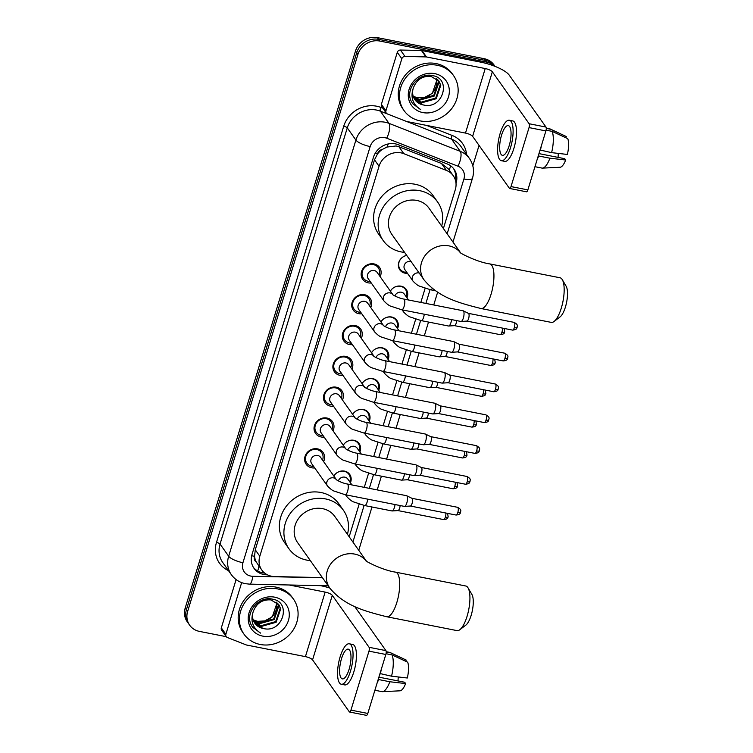 <?xml version="1.0" encoding="UTF-8"?>
<svg xmlns="http://www.w3.org/2000/svg" width="753" height="753" viewBox="0 0 753 753"><rect width="100%" height="100%" fill="white"/><g stroke="black" fill="none" stroke-linecap="round" stroke-linejoin="round"><path stroke-width="1.13" d="M333.805 476.028A9.704 8.744 -35.3 0 1 344.516 471.124A9.704 8.744 -35.3 0 1 349.712 474.428A9.704 8.744 -35.3 0 1 350.427 482.777M343.236 445.202A9.704 8.744 -35.3 0 1 353.938 440.307A9.704 8.744 -35.3 0 1 359.134 443.602A9.704 8.744 -35.3 0 1 359.849 451.96M352.658 414.376A9.704 8.744 -35.3 0 1 363.36 409.481A9.704 8.744 -35.3 0 1 368.556 412.776A9.704 8.744 -35.3 0 1 369.271 421.134M362.08 383.559A9.704 8.744 -35.3 0 1 372.782 378.655A9.704 8.744 -35.3 0 1 377.978 381.959A9.704 8.744 -35.3 0 1 378.693 390.308M371.502 352.733A9.704 8.744 -35.3 0 1 382.213 347.839A9.704 8.744 -35.3 0 1 387.409 351.133A9.704 8.744 -35.3 0 1 388.124 359.492M380.924 321.908A9.704 8.744 -35.3 0 1 391.635 317.013A9.704 8.744 -35.3 0 1 396.831 320.307A9.704 8.744 -35.3 0 1 397.546 328.666M390.346 291.082A9.704 8.744 -35.3 0 1 401.057 286.187A9.704 8.744 -35.3 0 1 406.253 289.491A9.704 8.744 -35.3 0 1 406.968 297.84M407.486 273.33A9.704 8.744 -35.3 0 1 405.039 273.17A9.704 8.744 -35.3 0 1 399.843 269.875A9.704 8.744 -35.3 0 1 406.705 255.389M314.707 467.924A10.316 9.309 -35.3 0 1 311.695 467.792A10.316 9.309 -35.3 0 1 306.17 464.281A10.316 9.309 -35.3 0 1 306.631 453.268A10.316 9.309 -35.3 0 1 317.484 448.854A10.316 9.309 -35.3 0 1 323.018 452.365A10.316 9.309 -35.3 0 1 323.611 461.617M324.129 437.098A10.316 9.309 -35.3 0 1 321.117 436.966A10.316 9.309 -35.3 0 1 315.592 433.464A10.316 9.309 -35.3 0 1 316.053 422.442A10.316 9.309 -35.3 0 1 326.915 418.028A10.316 9.309 -35.3 0 1 332.44 421.539A10.316 9.309 -35.3 0 1 333.033 430.791M333.551 406.272A10.316 9.309 -35.3 0 1 330.548 406.149A10.316 9.309 -35.3 0 1 325.014 402.639A10.316 9.309 -35.3 0 1 325.475 391.626A10.316 9.309 -35.3 0 1 336.337 387.211A10.316 9.309 -35.3 0 1 341.862 390.713A10.316 9.309 -35.3 0 1 342.455 399.975M342.973 375.455A10.316 9.309 -35.3 0 1 339.97 375.323A10.316 9.309 -35.3 0 1 334.445 371.813A10.316 9.309 -35.3 0 1 334.897 360.8A10.316 9.309 -35.3 0 1 345.759 356.385A10.316 9.309 -35.3 0 1 351.284 359.887A10.316 9.309 -35.3 0 1 351.877 369.149M352.395 344.629A10.316 9.309 -35.3 0 1 349.392 344.498A10.316 9.309 -35.3 0 1 343.867 340.996A10.316 9.309 -35.3 0 1 344.319 329.974A10.316 9.309 -35.3 0 1 355.181 325.56A10.316 9.309 -35.3 0 1 360.706 329.07A10.316 9.309 -35.3 0 1 361.299 338.323M361.816 313.803A10.316 9.309 -35.3 0 1 358.814 313.681A10.316 9.309 -35.3 0 1 353.289 310.17A10.316 9.309 -35.3 0 1 353.741 299.157A10.316 9.309 -35.3 0 1 364.603 294.734A10.316 9.309 -35.3 0 1 370.128 298.244A10.316 9.309 -35.3 0 1 370.73 307.506M371.248 282.987A10.316 9.309 -35.3 0 1 368.236 282.855A10.316 9.309 -35.3 0 1 362.711 279.344A10.316 9.309 -35.3 0 1 363.172 268.332A10.316 9.309 -35.3 0 1 374.025 263.917A10.316 9.309 -35.3 0 1 379.559 267.419A10.316 9.309 -35.3 0 1 380.152 276.68M443.404 228.536L455.311 189.596A18.185 16.406 144.7 0 0 453.297 175.769L448.6 169.133L441.493 163.467L398.939 146.75L396.116 145.96L386.995 147.051L382.552 149.31A6.062 5.469 144.7 0 0 377.554 153.753A18.185 5.111 -163 0 1 375.229 153.245M453.297 175.769A18.185 16.406 144.7 0 0 446.407 170.413L403.862 153.697A18.185 16.406 144.7 0 0 401.01 152.868A18.185 16.406 144.7 0 0 379.051 166.234L259.813 556.232A18.185 16.406 144.7 0 0 261.828 570.068A18.185 16.406 144.7 0 0 274.572 576.572L321.926 577.589A18.185 16.406 144.7 0 0 322.369 577.598M377.554 153.753L377.46 154.045A18.185 16.406 -35.3 0 1 382.552 149.31M256.34 562.124A18.185 16.406 -35.3 0 1 254.57 556.034L254.476 556.326A6.062 5.469 144.7 0 0 256.34 562.124L261.828 570.068M377.46 154.045L374.495 159.805L255.267 549.803L254.57 556.034M349.176 536.767L359.162 504.105M364.283 487.36L368.584 473.279M373.704 456.534L378.006 442.453M383.126 425.709L387.428 411.637M392.548 394.892L396.85 380.811M401.97 364.066L406.281 349.985M411.392 333.24L415.703 319.159M420.823 302.424L425.125 288.343M226.248 636.68L199.404 631.381A18.185 16.406 -35.3 0 1 189.662 625.197L188.457 623.493A18.185 16.406 -35.3 0 1 186.443 609.657L356.715 52.729A18.185 16.406 -35.3 0 1 378.674 39.363L485.431 60.419A18.185 16.406 -35.3 0 1 494.985 66.349A18.185 16.406 -35.3 0 0 485.431 60.419L378.674 39.363A18.185 16.406 -35.3 0 0 356.715 52.729L186.443 609.657A18.185 16.406 -35.3 0 0 188.457 623.493L187.243 621.78A18.185 16.406 -35.3 0 1 185.229 607.944L355.501 51.016A18.185 16.406 -35.3 0 1 377.46 37.65L484.217 58.706A18.185 16.406 -35.3 0 1 493.959 64.89L494.994 66.349M456.017 183.384L456.102 183.111A18.185 16.406 144.7 0 0 454.087 169.284A18.185 16.406 144.7 0 0 447.197 163.928L398.262 144.708A18.185 16.406 144.7 0 0 395.419 143.879A18.185 16.406 144.7 0 0 373.46 157.245L252.01 554.481A18.185 16.406 144.7 0 0 254.015 568.317A18.185 16.406 144.7 0 0 266.76 574.821L267.419 574.84M189.662 625.197A18.185 16.406 -35.3 0 1 187.657 611.361L357.92 54.432A18.185 16.406 -35.3 0 1 379.879 41.067L486.636 62.132A18.185 16.406 -35.3 0 1 494.533 66.17M479.049 145.414L472.818 165.801M264.661 573.071A18.185 16.406 -35.3 0 1 253.441 567.442M453.457 168.446A18.185 16.406 -35.3 0 1 455.311 179.769M420.296 120.922A30.308 27.334 -35.3 0 1 404.069 110.625A30.308 27.334 -35.3 0 1 405.406 78.256A30.308 27.334 -35.3 0 1 437.314 65.285A30.308 27.334 -35.3 0 1 453.541 75.592A30.308 27.334 -35.3 0 1 452.205 107.952A30.308 27.334 -35.3 0 1 420.296 120.922M404.069 110.625L402.855 108.912A30.308 27.334 -35.3 0 1 404.201 76.552A30.308 27.334 -35.3 0 1 436.1 63.581A30.308 27.334 -35.3 0 1 452.337 73.879L453.541 75.592M423.233 104.912C442.82 110.23 452.054 78.632 432.834 75.686C419.496 71.987 405.255 88.383 410.95 100.733L412.559 103.603L420.654 109.571C412.813 104.516 410.329 97.448 413.199 88.365A15.154 13.667 -35.3 0 0 414.922 99.725A15.154 13.667 -35.3 0 0 423.035 104.874L423.233 104.912A15.154 13.667 -35.3 0 1 423.035 104.874L414.818 99.575M434.763 73.634A21.216 19.136 -35.3 0 1 448.468 96.986A21.216 19.136 -35.3 0 1 422.857 112.583A21.216 19.136 -35.3 0 1 409.143 89.231A21.216 19.136 -35.3 0 1 434.763 73.634M413.981 98.163L421.115 102.154L435.723 98.059L440.298 84.6L438.717 80.882M414.169 98.53L421.595 102.841L436.203 98.737L440.778 85.277L438.961 81.22L431.064 76.373C422.358 75.752 416.4 79.743 413.199 88.365M413.331 96.629L419.195 99.443L433.803 95.339L438.378 81.879L437.606 79.63M413.472 97.024L419.675 100.121L434.283 96.017L438.858 82.566L437.898 79.931M436.288 78.528L436.608 79.931A15.154 13.667 -35.3 0 1 424.748 97.344L432.363 93.306L436.938 79.846L436.636 78.792M424.748 97.344L417.699 97.815L413.228 96.328M412.456 103.462L420.654 109.571M385.931 110.757A3.031 2.73 144.7 0 0 386.261 113.063L381.724 106.653A3.031 2.73 -35.3 0 1 381.385 104.347L385.931 110.757L401.838 58.734L397.292 52.324A3.031 2.73 -35.3 0 1 400.455 50.037L421.426 50.489A3.031 2.73 -35.3 0 1 421.925 50.545L480.678 62.132A24.247 6.815 -163 0 1 509.207 75.121L545.991 127.069A3.031 0.998 101.2 0 1 545.897 130.928L529.039 127.596A3.031 0.998 -78.8 0 0 529.133 123.746L492.349 71.799A6.062 1.704 17 0 0 485.224 68.551L426.471 56.955A3.031 2.73 144.7 0 0 425.972 56.908L404.992 56.456A3.031 2.73 144.7 0 0 401.838 58.734M381.385 104.347L397.292 52.324M386.261 113.063A3.031 2.73 144.7 0 0 387.419 113.957L406.262 121.355A3.031 2.73 144.7 0 0 406.733 121.497L465.486 133.083A6.062 1.704 17 0 1 472.62 136.331L509.405 188.288A3.031 0.998 -78.8 0 0 509.668 188.476A3.031 0.998 -78.8 0 0 511.005 186.575L527.862 189.897L545.897 130.928M527.862 189.897A3.031 0.998 101.2 0 1 526.526 191.808L509.668 188.476M511.005 186.575L529.039 127.596M509.141 145.818A15.154 4.97 -78.8 0 0 508.294 125.6A15.154 4.97 -78.8 0 0 501.573 135.126A15.154 4.97 -78.8 0 0 502.43 155.344A15.154 4.97 -78.8 0 0 509.141 145.818M501.376 160.7L504.745 161.358A20.613 6.758 -78.8 0 0 513.875 148.407A20.613 6.758 -78.8 0 0 512.718 120.913L509.348 120.245A20.613 6.758 -78.8 0 0 500.218 133.206A20.613 6.758 -78.8 0 0 501.376 160.7A20.613 6.758 -78.8 0 0 510.506 147.739A20.613 6.758 -78.8 0 0 509.348 120.245M537.115 159.627A20.011 6.561 -78.8 0 0 538.668 155.993L549.906 158.205L565.682 160.013L564.75 158.704L538.96 153.612M565.87 137.771L566.256 136.509L550.603 129.234L546.273 128.377M550.603 129.234A20.011 6.561 -78.8 0 0 550.198 128.989A20.011 6.561 -78.8 0 0 549.69 128.829L546.264 128.151M534.959 166.705L541.944 168.079A20.011 6.561 -78.8 0 0 542.48 168.117A20.011 6.561 -78.8 0 0 549.906 158.205M542.48 168.117L560.044 167.27A15.766 5.167 -78.8 0 0 565.682 160.013M558.378 153.424A12.123 3.981 -78.8 0 0 558.114 157.386M551.601 152.643A20.011 6.561 -78.8 0 0 552.118 131.37L567.771 138.656A15.766 5.167 -78.8 0 1 567.385 154.45L551.601 152.643L540.061 149.998M540.362 150.431A20.011 6.561 -78.8 0 0 541.303 145.931M546.085 130.184L552.118 131.37M260.237 644.474A30.308 27.334 -35.3 0 1 244 634.167A30.308 27.334 -35.3 0 1 245.346 601.807A30.308 27.334 -35.3 0 1 277.245 588.837A30.308 27.334 -35.3 0 1 293.482 599.134A30.308 27.334 -35.3 0 1 292.136 631.503A30.308 27.334 -35.3 0 1 260.237 644.474M244 634.167L242.786 632.454A30.308 27.334 -35.3 0 1 244.132 600.094A30.308 27.334 -35.3 0 1 276.04 587.124A30.308 27.334 -35.3 0 1 292.268 597.43L293.482 599.134M263.164 628.463C282.751 633.781 291.995 602.174 272.765 599.228C259.427 595.538 245.196 611.925 250.881 624.275L252.5 627.155L260.585 633.113C252.754 628.058 250.269 620.99 253.13 611.907A15.154 13.667 -35.3 0 0 254.862 623.277A15.154 13.667 -35.3 0 0 262.976 628.426L263.164 628.463A15.154 13.667 -35.3 0 1 262.976 628.426L254.749 623.117M274.694 597.176A21.216 19.136 -35.3 0 1 288.408 620.528A21.216 19.136 -35.3 0 1 262.788 636.125A21.216 19.136 -35.3 0 1 249.074 612.773A21.216 19.136 -35.3 0 1 274.694 597.176M253.921 621.705L261.046 625.705L275.664 621.601L280.238 608.142L278.648 604.433M254.109 622.072L261.526 626.383L276.144 622.279L280.718 608.819L278.892 604.763L270.995 599.925C262.289 599.294 256.34 603.294 253.13 611.907M253.262 620.171L259.126 622.985L273.734 618.891L278.309 605.431L277.537 603.181M253.413 620.566L259.606 623.663L274.224 619.568L278.789 606.109L277.838 603.473M276.219 602.08L276.539 603.482A15.154 13.667 -35.3 0 1 264.689 620.896L272.294 616.848L276.869 603.388L276.567 602.334M264.689 620.896L257.639 621.357L253.168 619.87M252.396 627.004L260.585 633.113M562.293 279.664L566.134 286.215A16.67 5.469 101.2 0 1 565.409 307.064A16.67 5.469 101.2 0 1 560.081 316.891L554.048 321.493A22.731 7.455 -78.8 0 0 561.305 308.09A22.731 7.455 -78.8 0 0 562.293 279.664A22.731 7.455 -78.8 0 0 560.025 277.772L489.798 263.917A22.731 7.455 101.2 0 1 491.069 294.235A22.731 7.455 101.2 0 1 480.998 308.523L551.234 322.378A22.731 7.455 -78.8 0 0 554.048 321.493M460.525 252.716L428.975 208.157A22.731 20.5 144.7 0 0 416.804 200.43A22.731 20.5 144.7 0 0 392.878 210.153A22.731 20.5 144.7 0 0 391.871 234.428L424.043 279.881C438.773 297.576 458.53 302.847 480.998 308.523M404.577 252.377A33.348 30.073 -35.3 0 1 401.067 251.888A33.348 30.073 -35.3 0 1 383.211 240.555A33.348 30.073 -35.3 0 1 384.689 204.957A33.348 30.073 -35.3 0 1 419.779 190.688A33.348 30.073 -35.3 0 1 437.634 202.02A33.348 30.073 -35.3 0 1 441.691 226.107M383.211 240.555L378.665 234.145A33.348 30.073 -35.3 0 1 380.143 198.538A33.348 30.073 -35.3 0 1 415.232 184.278A33.348 30.073 -35.3 0 1 433.097 195.611L437.634 202.02M468.065 587.895L471.905 594.446A16.67 5.469 101.2 0 1 471.171 615.295A16.67 5.469 101.2 0 1 465.853 625.122L459.81 629.724A22.731 7.455 -78.8 0 0 467.067 616.321A22.731 7.455 -78.8 0 0 468.065 587.895A22.731 7.455 -78.8 0 0 465.796 586.003L395.56 572.148A22.731 7.455 101.2 0 1 396.84 602.466A22.731 7.455 101.2 0 1 386.76 616.754L456.996 630.609A22.731 7.455 -78.8 0 0 459.81 629.724M366.287 560.938L334.746 516.379A22.731 20.5 144.7 0 0 322.566 508.651A22.731 20.5 144.7 0 0 298.64 518.384A22.731 20.5 144.7 0 0 297.633 542.659L329.814 588.112C344.535 605.807 364.292 611.069 386.76 616.754M310.34 560.609A33.348 30.073 -35.3 0 1 306.829 560.119A33.348 30.073 -35.3 0 1 288.973 548.786A33.348 30.073 -35.3 0 1 290.451 513.188A33.348 30.073 -35.3 0 1 325.541 498.919A33.348 30.073 -35.3 0 1 343.396 510.252A33.348 30.073 -35.3 0 1 347.453 534.338M288.973 548.786L284.436 542.376A33.348 30.073 -35.3 0 1 285.905 506.769A33.348 30.073 -35.3 0 1 321.004 492.509A33.348 30.073 -35.3 0 1 338.859 503.842L343.396 510.252M379.079 275.156A9.092 8.198 144.7 0 0 378.251 267.701A9.092 8.198 144.7 0 0 373.384 264.614A9.092 8.198 144.7 0 0 363.812 268.501A9.092 8.198 144.7 0 0 363.407 278.215A9.092 8.198 144.7 0 0 368.283 281.302A9.092 8.198 144.7 0 0 370.165 281.462M392.906 294.696L377.102 272.37A5.459 4.923 144.7 0 0 374.175 270.515A5.459 4.923 144.7 0 0 368.433 272.85A5.459 4.923 144.7 0 0 368.198 278.676L384.058 301.078A5.459 4.923 144.7 0 1 383.371 297.247A5.459 4.923 144.7 0 1 390.045 292.917A5.459 4.923 144.7 0 1 392.897 294.687M401.716 309.775A5.459 1.788 101.2 0 0 404.041 306.659A5.459 1.788 101.2 0 0 404.135 306.349A5.459 1.788 101.2 0 0 403.834 299.073L463.048 310.754A5.459 1.788 101.2 0 1 463.199 310.801A5.459 1.788 101.2 0 1 463.528 311.093A5.459 1.788 101.2 0 1 463.359 318.03A5.459 1.788 101.2 0 1 461.1 321.465A5.459 1.788 101.2 0 1 460.94 321.456L401.716 309.775L390.976 306.236C389.292 305.84 386.986 304.118 384.058 301.078M468.375 313.342A3.944 1.29 101.2 0 1 468.488 313.38A3.944 1.29 101.2 0 1 468.724 313.596A3.944 1.29 101.2 0 1 468.601 318.604A3.944 1.29 101.2 0 1 466.964 321.089A3.944 1.29 101.2 0 1 466.851 321.079M369.648 305.982A9.092 8.198 144.7 0 0 368.829 298.527A9.092 8.198 144.7 0 0 363.963 295.43A9.092 8.198 144.7 0 0 354.39 299.327A9.092 8.198 144.7 0 0 353.985 309.031A9.092 8.198 144.7 0 0 358.852 312.128A9.092 8.198 144.7 0 0 360.743 312.288M364.753 301.341A5.459 4.923 144.7 0 0 359.012 303.675A5.459 4.923 144.7 0 0 358.767 309.502L374.636 331.904A5.459 4.923 144.7 0 1 373.94 328.073A5.459 4.923 144.7 0 1 380.613 323.743A5.459 4.923 144.7 0 1 383.475 325.512L367.68 303.195A5.459 4.923 144.7 0 0 364.753 301.341M392.294 340.601A5.459 1.788 101.2 0 0 394.61 337.476A5.459 1.788 101.2 0 0 394.713 337.165A5.459 1.788 101.2 0 0 394.403 329.889L453.626 341.57A5.459 1.788 101.2 0 1 453.777 341.627A5.459 1.788 101.2 0 1 454.106 341.918A5.459 1.788 101.2 0 1 453.937 348.855A5.459 1.788 101.2 0 1 451.668 352.291A5.459 1.788 101.2 0 1 451.518 352.282L392.294 340.601L381.555 337.062C379.87 336.666 377.564 334.944 374.636 331.904M458.954 344.168A3.944 1.29 101.2 0 1 459.057 344.206A3.944 1.29 101.2 0 1 459.292 344.422A3.944 1.29 101.2 0 1 459.17 349.43A3.944 1.29 101.2 0 1 457.542 351.905A3.944 1.29 101.2 0 1 457.429 351.905M360.226 336.807A9.092 8.198 144.7 0 0 359.407 329.353A9.092 8.198 144.7 0 0 354.531 326.256A9.092 8.198 144.7 0 0 344.968 330.153A9.092 8.198 144.7 0 0 344.563 339.857A9.092 8.198 144.7 0 0 349.43 342.944A9.092 8.198 144.7 0 0 351.322 343.114M374.053 356.338L358.249 334.012A5.459 4.923 144.7 0 0 355.331 332.158A5.459 4.923 144.7 0 0 349.59 334.492A5.459 4.923 144.7 0 0 349.345 340.318L365.205 362.73A5.459 4.923 144.7 0 1 364.518 358.889A5.459 4.923 144.7 0 1 371.191 354.569A5.459 4.923 144.7 0 1 374.053 356.329M382.872 371.417A5.459 1.788 101.2 0 0 385.188 368.302A5.459 1.788 101.2 0 0 385.291 367.991A5.459 1.788 101.2 0 0 384.981 360.715L444.204 372.396A5.459 1.788 101.2 0 1 444.355 372.443A5.459 1.788 101.2 0 1 444.675 372.744A5.459 1.788 101.2 0 1 444.515 379.672A5.459 1.788 101.2 0 1 442.246 383.117A5.459 1.788 101.2 0 1 442.096 383.108L382.872 371.417L372.133 367.888C370.448 367.483 368.142 365.77 365.205 362.73M449.532 374.994A3.944 1.29 101.2 0 1 449.635 375.032A3.944 1.29 101.2 0 1 449.87 375.239A3.944 1.29 101.2 0 1 449.748 380.246A3.944 1.29 101.2 0 1 448.12 382.731A3.944 1.29 101.2 0 1 448.007 382.722M350.804 367.624A9.092 8.198 144.7 0 0 349.985 360.169A9.092 8.198 144.7 0 0 345.109 357.082A9.092 8.198 144.7 0 0 335.537 360.969A9.092 8.198 144.7 0 0 335.141 370.683A9.092 8.198 144.7 0 0 340.008 373.77A9.092 8.198 144.7 0 0 341.9 373.93M364.631 387.164L348.827 364.838A5.459 4.923 144.7 0 0 345.909 362.984A5.459 4.923 144.7 0 0 340.168 365.318A5.459 4.923 144.7 0 0 339.923 371.144L355.783 393.546A5.459 4.923 144.7 0 1 355.096 389.715A5.459 4.923 144.7 0 1 361.769 385.395A5.459 4.923 144.7 0 1 364.631 387.155M373.45 402.243A5.459 1.788 101.2 0 0 375.766 399.128A5.459 1.788 101.2 0 0 375.869 398.817A5.459 1.788 101.2 0 0 375.559 391.541L434.782 403.222A5.459 1.788 101.2 0 1 434.933 403.269A5.459 1.788 101.2 0 1 435.253 403.57A5.459 1.788 101.2 0 1 435.083 410.498A5.459 1.788 101.2 0 1 432.824 413.934A5.459 1.788 101.2 0 1 432.664 413.924L373.45 402.243L362.701 398.704C361.016 398.309 358.71 396.586 355.783 393.546M440.11 405.82A3.944 1.29 101.2 0 1 440.213 405.848A3.944 1.29 101.2 0 1 440.449 406.065A3.944 1.29 101.2 0 1 440.326 411.072A3.944 1.29 101.2 0 1 438.698 413.557A3.944 1.29 101.2 0 1 438.585 413.548M341.382 398.45A9.092 8.198 144.7 0 0 340.554 390.995A9.092 8.198 144.7 0 0 335.687 387.908A9.092 8.198 144.7 0 0 326.115 391.795A9.092 8.198 144.7 0 0 325.71 401.5A9.092 8.198 144.7 0 0 330.586 404.596A9.092 8.198 144.7 0 0 332.478 404.756M355.209 417.981L339.405 395.664A5.459 4.923 144.7 0 0 336.487 393.81A5.459 4.923 144.7 0 0 330.736 396.144A5.459 4.923 144.7 0 0 330.501 401.97L346.361 424.372A5.459 4.923 144.7 0 1 345.674 420.541A5.459 4.923 144.7 0 1 352.348 416.211A5.459 4.923 144.7 0 1 355.2 417.981L355.265 418.066M364.028 433.069A5.459 1.788 101.2 0 0 366.344 429.944A5.459 1.788 101.2 0 0 366.438 429.634A5.459 1.788 101.2 0 0 366.137 422.358L425.36 434.039A5.459 1.788 101.2 0 1 425.501 434.095A5.459 1.788 101.2 0 1 425.831 434.387A5.459 1.788 101.2 0 1 425.661 441.324A5.459 1.788 101.2 0 1 423.402 444.759A5.459 1.788 101.2 0 1 423.242 444.75L364.028 433.069L353.279 429.53C351.595 429.135 349.288 427.412 346.361 424.372M430.678 436.636A3.944 1.29 101.2 0 1 430.791 436.674A3.944 1.29 101.2 0 1 431.027 436.891A3.944 1.29 101.2 0 1 430.904 441.898A3.944 1.29 101.2 0 1 429.266 444.374A3.944 1.29 101.2 0 1 429.154 444.374M331.96 429.276A9.092 8.198 144.7 0 0 331.132 421.821A9.092 8.198 144.7 0 0 326.265 418.724A9.092 8.198 144.7 0 0 316.693 422.621A9.092 8.198 144.7 0 0 316.288 432.326A9.092 8.198 144.7 0 0 321.164 435.422A9.092 8.198 144.7 0 0 323.046 435.582M336.939 455.198C339.867 458.238 342.173 459.951 343.857 460.356L354.597 463.886A5.459 1.788 101.2 0 0 356.922 460.77A5.459 1.788 101.2 0 0 357.016 460.459A5.459 1.788 101.2 0 0 356.715 453.184C350.032 452.026 344.083 447.903 345.759 448.779L329.983 426.49A5.459 4.923 144.7 0 0 327.056 424.626A5.459 4.923 144.7 0 0 321.315 426.96A5.459 4.923 144.7 0 0 321.079 432.787L336.939 455.198A5.459 4.923 144.7 0 1 336.252 451.367A5.459 4.923 144.7 0 1 342.926 447.037A5.459 4.923 144.7 0 1 345.778 448.797L345.843 448.892M356.715 453.184L415.938 464.865A5.459 1.788 101.2 0 1 416.08 464.921A5.459 1.788 101.2 0 1 416.409 465.213A5.459 1.788 101.2 0 1 416.24 472.14A5.459 1.788 101.2 0 1 413.981 475.585A5.459 1.788 101.2 0 1 413.821 475.576L354.597 463.886M421.256 467.462A3.944 1.29 101.2 0 1 421.369 467.5A3.944 1.29 101.2 0 1 421.605 467.707A3.944 1.29 101.2 0 1 421.482 472.715A3.944 1.29 101.2 0 1 419.845 475.199A3.944 1.29 101.2 0 1 419.732 475.19M322.538 460.102A9.092 8.198 144.7 0 0 321.71 452.638A9.092 8.198 144.7 0 0 316.844 449.55A9.092 8.198 144.7 0 0 307.271 453.438A9.092 8.198 144.7 0 0 306.866 463.151A9.092 8.198 144.7 0 0 311.742 466.239A9.092 8.198 144.7 0 0 313.625 466.399M327.517 486.024C330.445 489.055 332.751 490.777 334.436 491.172L345.175 494.712A5.459 1.788 101.2 0 0 347.5 491.596A5.459 1.788 101.2 0 0 347.594 491.285A5.459 1.788 101.2 0 0 347.293 484.01C340.61 482.852 334.661 478.729 336.337 479.605L320.562 457.306A5.459 4.923 144.7 0 0 317.634 455.452A5.459 4.923 144.7 0 0 311.893 457.786A5.459 4.923 144.7 0 0 311.648 463.613L327.517 486.024A5.459 4.923 144.7 0 1 326.821 482.184A5.459 4.923 144.7 0 1 333.504 477.863A5.459 4.923 144.7 0 1 336.356 479.623L336.422 479.717M347.293 484.01L406.507 495.69A5.459 1.788 101.2 0 1 406.658 495.738A5.459 1.788 101.2 0 1 406.987 496.039A5.459 1.788 101.2 0 1 406.818 502.966A5.459 1.788 101.2 0 1 404.559 506.402A5.459 1.788 101.2 0 1 404.399 506.393L345.175 494.712M411.835 498.288A3.944 1.29 101.2 0 1 411.947 498.317A3.944 1.29 101.2 0 1 412.183 498.533A3.944 1.29 101.2 0 1 412.06 503.541A3.944 1.29 101.2 0 1 410.423 506.025A3.944 1.29 101.2 0 1 410.31 506.016M406.761 255.465A9.092 8.198 144.7 0 0 400.031 269.094A9.092 8.198 144.7 0 0 404.907 272.191A9.092 8.198 144.7 0 0 406.799 272.351M410.997 261.442A5.459 4.923 144.7 0 0 410.799 261.404A5.459 4.923 144.7 0 0 405.058 263.738A5.459 4.923 144.7 0 0 404.822 269.565L412.992 281.104A5.459 4.923 144.7 0 1 412.305 277.273A5.459 4.923 144.7 0 1 418.979 272.944A5.459 4.923 144.7 0 1 419.167 272.981M406.281 296.87A9.092 8.198 144.7 0 0 405.453 289.406A9.092 8.198 144.7 0 0 400.587 286.319A9.092 8.198 144.7 0 0 390.402 291.157M408.484 299.986L404.305 294.075A5.459 4.923 144.7 0 0 401.377 292.22A5.459 4.923 144.7 0 0 394.873 295.985M451.565 319.611A5.459 1.788 101.2 0 1 450.953 322.576A5.459 1.788 101.2 0 1 448.694 326.021A5.459 1.788 101.2 0 1 448.534 326.011L421.228 320.618L410.489 317.088C408.804 316.684 406.498 314.97 403.57 311.93A5.459 4.923 144.7 0 1 402.789 309.991M456.666 320.618A3.944 1.29 101.2 0 1 456.196 323.15A3.944 1.29 101.2 0 1 454.567 325.635A3.944 1.29 101.2 0 1 454.454 325.625M396.85 327.687A9.092 8.198 144.7 0 0 396.031 320.232A9.092 8.198 144.7 0 0 391.165 317.145A9.092 8.198 144.7 0 0 380.98 321.983M399.062 330.812L394.883 324.901A5.459 4.923 144.7 0 0 391.955 323.046A5.459 4.923 144.7 0 0 385.451 326.811M442.143 350.427A5.459 1.788 101.2 0 1 441.531 353.402A5.459 1.788 101.2 0 1 439.272 356.837A5.459 1.788 101.2 0 1 439.112 356.828L411.806 351.444L401.067 347.905C399.382 347.51 397.076 345.787 394.148 342.747A5.459 4.923 144.7 0 1 393.367 340.808M447.244 351.435A3.944 1.29 101.2 0 1 446.774 353.976A3.944 1.29 101.2 0 1 445.136 356.461A3.944 1.29 101.2 0 1 445.023 356.451M387.428 358.513A9.092 8.198 144.7 0 0 386.609 351.058A9.092 8.198 144.7 0 0 381.733 347.961A9.092 8.198 144.7 0 0 371.549 352.799M389.64 361.638L385.451 355.727A5.459 4.923 144.7 0 0 382.533 353.872A5.459 4.923 144.7 0 0 376.029 357.628M432.721 381.253A5.459 1.788 101.2 0 1 432.109 384.228A5.459 1.788 101.2 0 1 429.85 387.663A5.459 1.788 101.2 0 1 429.69 387.654L402.384 382.27L391.645 378.731C389.96 378.335 387.654 376.613 384.727 373.573A5.459 4.923 144.7 0 1 383.945 371.634M437.822 382.26A3.944 1.29 101.2 0 1 437.352 384.802A3.944 1.29 101.2 0 1 435.714 387.287A3.944 1.29 101.2 0 1 435.601 387.277M378.006 389.339A9.092 8.198 144.7 0 0 377.187 381.875A9.092 8.198 144.7 0 0 372.311 378.787A9.092 8.198 144.7 0 0 362.127 383.625M380.218 392.454L376.029 386.543A5.459 4.923 144.7 0 0 373.111 384.689A5.459 4.923 144.7 0 0 366.607 388.454M423.29 412.079A5.459 1.788 101.2 0 1 422.687 415.044A5.459 1.788 101.2 0 1 420.428 418.489A5.459 1.788 101.2 0 1 420.268 418.48L392.962 413.086L382.223 409.557C380.538 409.152 378.222 407.439 375.295 404.399A5.459 4.923 144.7 0 1 374.523 402.46M428.401 413.086A3.944 1.29 101.2 0 1 427.93 415.618A3.944 1.29 101.2 0 1 426.292 418.103A3.944 1.29 101.2 0 1 426.179 418.094M368.584 420.155A9.092 8.198 144.7 0 0 367.765 412.7A9.092 8.198 144.7 0 0 362.89 409.613A9.092 8.198 144.7 0 0 352.705 414.451M370.796 423.28L366.607 417.369A5.459 4.923 144.7 0 0 363.69 415.515A5.459 4.923 144.7 0 0 357.186 419.28M413.868 442.896A5.459 1.788 101.2 0 1 413.265 445.87A5.459 1.788 101.2 0 1 410.997 449.306A5.459 1.788 101.2 0 1 410.846 449.296L383.541 443.912L372.791 440.373C371.107 439.978 368.801 438.255 365.873 435.225A5.459 4.923 144.7 0 1 365.101 433.276M418.979 443.903A3.944 1.29 101.2 0 1 418.499 446.444A3.944 1.29 101.2 0 1 416.87 448.929A3.944 1.29 101.2 0 1 416.757 448.92M359.162 450.981A9.092 8.198 144.7 0 0 358.334 443.526A9.092 8.198 144.7 0 0 353.468 440.43A9.092 8.198 144.7 0 0 343.283 445.268M361.365 454.106L357.186 448.195A5.459 4.923 144.7 0 0 354.258 446.341A5.459 4.923 144.7 0 0 347.754 450.096M404.446 473.722A5.459 1.788 101.2 0 1 403.843 476.696A5.459 1.788 101.2 0 1 401.575 480.132A5.459 1.788 101.2 0 1 401.424 480.122L374.109 474.738L363.37 471.199C361.685 470.804 359.379 469.081 356.451 466.041A5.459 4.923 144.7 0 1 355.68 464.102M409.557 474.729A3.944 1.29 101.2 0 1 409.077 477.27A3.944 1.29 101.2 0 1 407.448 479.755A3.944 1.29 101.2 0 1 407.335 479.746M349.74 481.807A9.092 8.198 144.7 0 0 348.912 474.352A9.092 8.198 144.7 0 0 344.046 471.256A9.092 8.198 144.7 0 0 333.861 476.094M351.943 484.923L347.764 479.012A5.459 4.923 144.7 0 0 344.836 477.157A5.459 4.923 144.7 0 0 338.332 480.922M395.024 504.548A5.459 1.788 101.2 0 1 394.412 507.513A5.459 1.788 101.2 0 1 392.153 510.958A5.459 1.788 101.2 0 1 391.993 510.948L364.687 505.555L353.948 502.025C352.263 501.62 349.957 499.907 347.029 496.867A5.459 4.923 144.7 0 1 346.248 494.928M400.125 505.555A3.944 1.29 101.2 0 1 399.655 508.087A3.944 1.29 101.2 0 1 398.026 510.572A3.944 1.29 101.2 0 1 397.913 510.572M225.862 634.299A3.031 2.73 144.7 0 0 226.201 636.605L221.664 630.195A3.031 2.73 -35.3 0 1 221.326 627.889L225.862 634.299L241.666 582.624M221.326 627.889L236.103 579.565M320.524 585.665L320.618 585.683A24.247 6.815 -163 0 1 329.776 588.055M354.616 606.4L385.922 650.62A3.031 0.998 101.2 0 1 385.828 654.47L368.979 651.147A3.031 0.998 -78.8 0 0 369.074 647.298L332.289 595.341A6.062 1.704 17 0 0 325.155 592.093L289.124 584.987M226.201 636.605A3.031 2.73 144.7 0 0 227.35 637.499L246.203 644.907A3.031 2.73 144.7 0 0 246.673 645.048L305.426 656.635A6.062 1.704 17 0 1 312.561 659.882L349.336 711.83A3.031 0.998 -78.8 0 0 349.599 712.027A3.031 0.998 -78.8 0 0 350.945 710.117L367.803 713.449L385.828 654.47M367.803 713.449A3.031 0.998 101.2 0 1 366.457 715.35L349.599 712.027M350.945 710.117L368.979 651.147M349.081 669.361A15.154 4.97 -78.8 0 0 348.234 649.152A15.154 4.97 -78.8 0 0 341.514 658.677A15.154 4.97 -78.8 0 0 342.361 678.886A15.154 4.97 -78.8 0 0 349.081 669.361M341.307 684.242L344.676 684.91A20.613 6.758 -78.8 0 0 353.816 671.949A20.613 6.758 -78.8 0 0 352.658 644.464L349.288 643.796A20.613 6.758 -78.8 0 0 340.149 656.748A20.613 6.758 -78.8 0 0 341.307 684.242A20.613 6.758 -78.8 0 0 350.446 671.29A20.613 6.758 -78.8 0 0 349.288 643.796M377.055 683.178A20.011 6.561 -78.8 0 0 378.599 679.535L389.838 681.757L405.622 683.564L404.69 682.246L378.891 677.154M405.811 661.313L406.187 660.061L390.543 652.785L386.214 651.929M390.543 652.785A20.011 6.561 -78.8 0 0 390.129 652.54A20.011 6.561 -78.8 0 0 389.621 652.371L386.204 651.693M374.89 690.247L381.884 691.63A20.011 6.561 -78.8 0 0 382.411 691.668A20.011 6.561 -78.8 0 0 389.838 681.757M382.411 691.668L399.975 690.821A15.766 5.167 -78.8 0 0 405.622 683.564M398.309 676.966A12.123 3.981 -78.8 0 0 398.055 680.938M391.541 676.194A20.011 6.561 -78.8 0 0 392.059 654.922L407.702 662.198A15.766 5.167 -78.8 0 1 407.317 678.001L391.541 676.194L380.001 673.549M380.303 673.973A20.011 6.561 -78.8 0 0 381.244 669.473M386.025 653.726L392.059 654.922M398.939 146.75L403.862 153.697M257.658 570.981A18.185 4.989 -88.8 0 0 258.957 566.011M449.221 170.009A18.185 6.768 -68.6 0 0 450.661 165.82M386.995 147.051A18.185 6.768 -68.6 0 0 388.209 143.945M254.476 556.326A18.185 5.111 -163 0 1 251.681 555.695M374.495 159.805L379.051 166.234M441.493 163.467L446.407 170.413M255.267 549.803L259.813 556.232M185.229 607.944L187.657 611.361M355.501 51.016L357.92 54.432M377.46 37.65L379.879 41.067M484.217 58.706L486.636 62.132M447.15 233.825L463.914 178.998A12.123 10.937 144.7 0 0 457.975 166.206L386.703 138.204A12.123 10.937 144.7 0 0 384.811 137.648A12.123 10.937 144.7 0 0 370.165 146.562L242.937 562.726A12.123 10.937 144.7 0 0 250.768 576.073A12.123 10.937 144.7 0 0 252.773 576.29L322.5 577.786M242.937 562.726A12.123 3.407 17 0 1 228.667 556.232L355.905 140.067A24.247 21.865 -35.3 0 1 385.178 122.25A24.247 21.865 -35.3 0 1 388.981 123.351L380.35 111.171A24.247 21.865 144.7 0 0 376.556 110.06A24.247 21.865 144.7 0 0 347.274 127.878L220.045 544.052A24.247 21.865 144.7 0 0 222.728 562.491L231.35 574.68A24.247 21.865 -35.3 0 1 228.667 556.232L220.045 544.052A3.031 0.857 -163 0 0 216.478 542.424L343.707 126.259A3.031 0.857 -163 0 1 347.274 127.878L355.905 140.067A12.123 3.407 17 0 0 370.165 146.562M231.35 574.68C234.842 579.462 239.529 582.464 245.393 583.688L249.488 584.13A12.123 3.323 -88.8 0 0 252.773 576.29M343.707 126.259A27.277 24.604 -35.3 0 1 376.651 106.211A27.277 24.604 -35.3 0 1 380.924 107.453L382.825 108.206M426.687 125.431L452.195 135.455A27.277 24.604 -35.3 0 1 466.568 154.431M228.479 570.623A27.277 24.604 -35.3 0 1 216.478 542.424M386.703 138.204A12.123 4.509 -68.6 0 0 388.981 123.351L460.252 151.353L451.621 139.164L406.507 121.44M457.975 166.206A12.123 4.509 -68.6 0 0 460.252 151.353A24.247 21.865 -35.3 0 1 469.439 158.488L460.817 146.298A24.247 21.865 144.7 0 0 451.621 139.164A3.031 1.129 111.4 0 1 452.195 135.455M387.183 113.854L380.35 111.171A3.031 1.129 111.4 0 1 380.924 107.453M352.912 542.056L364.113 505.442M369.337 488.358L373.535 474.616M378.759 457.532L382.957 443.79M388.181 426.706L392.379 412.973M397.603 395.89L401.801 382.148M407.025 365.064L411.232 351.322M416.447 334.238L420.654 320.505M425.878 303.421L430.076 289.679M463.914 178.998A12.123 3.407 17 0 0 472.479 178.263C474.522 171.138 473.505 164.54 469.439 158.488M266.364 574.257L266.76 574.821M472.62 136.331L492.349 71.799M465.486 133.083L485.224 68.551M421.925 50.545L426.471 56.955M529.133 123.746L545.991 127.069M425.972 56.908L421.426 50.489M400.455 50.037L404.992 56.456M460.412 252.622A22.731 20.5 144.7 0 0 448.976 245.883A22.731 20.5 144.7 0 0 421.529 262.59A22.731 20.5 144.7 0 0 424.043 279.881M366.174 560.853A22.731 20.5 144.7 0 0 354.748 554.104A22.731 20.5 144.7 0 0 327.291 570.821A22.731 20.5 144.7 0 0 329.814 588.112M512.586 330.106C518.045 329.541 516.417 327.602 517.123 327.386C516.784 326.294 519.09 325.164 514.111 322.369A3.944 1.29 101.2 0 1 514.337 327.621A3.944 1.29 101.2 0 1 512.586 330.106L466.907 321.089M517.123 327.386A3.944 1.111 -163 0 1 514.337 327.621M503.164 360.922C508.614 360.367 506.995 358.428 507.691 358.212C507.362 357.11 509.668 355.99 504.689 353.195A3.944 1.29 101.2 0 1 504.915 358.447A3.944 1.29 101.2 0 1 503.164 360.922L457.485 351.915M507.691 358.212A3.944 1.111 -163 0 1 504.915 358.447M493.742 391.748C499.192 391.184 497.573 389.245 498.27 389.037C497.94 387.936 500.246 386.807 495.267 384.011A3.944 1.29 101.2 0 1 495.483 389.273A3.944 1.29 101.2 0 1 493.742 391.748L448.063 382.731M498.27 389.037A3.944 1.111 -163 0 1 495.483 389.273M484.32 422.574C489.77 422.009 488.151 420.07 488.848 419.854C488.509 418.762 490.815 417.633 485.845 414.837A3.944 1.29 101.2 0 1 486.061 420.089A3.944 1.29 101.2 0 1 484.32 422.574L438.632 413.557M488.848 419.854A3.944 1.111 -163 0 1 486.061 420.089M474.898 453.391C480.348 452.835 478.729 450.896 479.426 450.68C479.087 449.579 481.393 448.459 476.423 445.663A3.944 1.29 101.2 0 1 476.64 450.915A3.944 1.29 101.2 0 1 474.898 453.391L429.21 444.383M479.426 450.68A3.944 1.111 -163 0 1 476.64 450.915M465.467 484.217C470.926 483.652 469.298 481.713 470.004 481.506C469.665 480.405 471.971 479.275 466.992 476.48A3.944 1.29 101.2 0 1 467.218 481.741A3.944 1.29 101.2 0 1 465.467 484.217L419.788 475.209M470.004 481.506A3.944 1.111 -163 0 1 467.218 481.741M456.045 515.043C461.495 514.478 459.876 512.539 460.582 512.322C460.243 511.231 462.549 510.101 457.57 507.306A3.944 1.29 101.2 0 1 457.796 512.567A3.944 1.29 101.2 0 1 456.045 515.043L410.366 506.025M460.582 512.322A3.944 1.111 -163 0 1 457.796 512.567M432.278 288.343A5.459 1.788 101.2 0 1 430.66 289.801L435.582 290.771M502.364 328.082A3.944 1.29 101.2 0 1 501.931 332.177A3.944 1.29 101.2 0 1 500.19 334.652L454.501 325.644M504.105 328.43L504.717 331.941A3.944 1.111 -163 0 1 501.931 332.177M424.259 314.217A5.459 1.788 101.2 0 1 423.647 317.192A5.459 1.788 101.2 0 1 423.553 317.502A5.459 1.788 101.2 0 1 421.228 320.618M492.942 358.908A3.944 1.29 101.2 0 1 492.509 363.002A3.944 1.29 101.2 0 1 490.768 365.478L445.079 356.461M494.683 359.247L495.295 362.758A3.944 1.111 -163 0 1 492.509 363.002M414.837 345.043A5.459 1.788 101.2 0 1 414.225 348.018A5.459 1.788 101.2 0 1 414.131 348.328A5.459 1.788 101.2 0 1 411.806 351.444M483.52 389.734A3.944 1.29 101.2 0 1 483.087 393.819A3.944 1.29 101.2 0 1 481.336 396.294L435.658 387.287M485.261 390.073L485.873 393.584A3.944 1.111 -163 0 1 483.087 393.819M405.406 375.869A5.459 1.788 101.2 0 1 404.803 378.834A5.459 1.788 101.2 0 1 404.7 379.145A5.459 1.788 101.2 0 1 402.384 382.27M474.098 420.55A3.944 1.29 101.2 0 1 473.665 424.645A3.944 1.29 101.2 0 1 471.915 427.12L426.236 418.113M475.84 420.899L476.451 424.41A3.944 1.111 -163 0 1 473.665 424.645M395.984 406.686A5.459 1.788 101.2 0 1 395.381 409.66A5.459 1.788 101.2 0 1 395.278 409.971A5.459 1.788 101.2 0 1 392.962 413.086M464.676 451.376A3.944 1.29 101.2 0 1 464.243 455.471A3.944 1.29 101.2 0 1 462.493 457.946L416.814 448.929M466.418 451.725L467.02 455.226A3.944 1.111 -163 0 1 464.243 455.471M386.562 437.512A5.459 1.788 101.2 0 1 385.96 440.486A5.459 1.788 101.2 0 1 385.856 440.797A5.459 1.788 101.2 0 1 383.541 443.912M455.245 482.202A3.944 1.29 101.2 0 1 454.812 486.287A3.944 1.29 101.2 0 1 453.071 488.763L407.392 479.755M456.986 482.541L457.598 486.052A3.944 1.111 -163 0 1 454.812 486.287M377.14 468.338A5.459 1.788 101.2 0 1 376.528 471.303A5.459 1.788 101.2 0 1 376.434 471.613A5.459 1.788 101.2 0 1 374.109 474.738M445.823 513.019A3.944 1.29 101.2 0 1 445.39 517.113A3.944 1.29 101.2 0 1 443.649 519.589L397.961 510.581M447.564 513.367L448.176 516.878A3.944 1.111 -163 0 1 445.39 517.113M367.718 499.154A5.459 1.788 101.2 0 1 367.106 502.129A5.459 1.788 101.2 0 1 367.012 502.439A5.459 1.788 101.2 0 1 364.687 505.555M312.561 659.882L332.289 595.341M305.426 656.635L325.155 592.093M369.074 647.298L385.922 650.62M358.748 550.283L371.982 506.995M377.206 489.911L381.404 476.178M386.628 459.085L390.826 445.352M396.05 428.259L400.248 414.526M405.472 397.443L409.67 383.701M414.894 366.617L419.092 352.884M424.325 335.791L428.523 322.058M433.747 304.965L437.662 292.145M452.977 242.052L472.479 178.263M249.488 584.13L328.195 585.825M566.124 136.444L550.198 128.989M489.798 263.917C476.301 261.95 458.201 252.18 460.187 252.434M395.56 572.148C382.063 570.181 363.963 560.411 365.949 560.665M363.407 278.215L361.167 275.052M468.488 313.38L463.199 310.801M378.251 267.701L376.011 264.538M403.834 299.073C397.151 297.915 391.202 293.792 392.878 294.668L392.962 294.781M466.964 321.089L461.1 321.465M514.111 322.369L468.432 313.361M353.985 309.031L351.745 305.869M459.057 344.206L453.777 341.627M368.829 298.527L366.589 295.364M394.403 329.889C387.729 328.732 381.78 324.618 383.456 325.484L383.541 325.597M457.542 351.905L451.668 352.291M504.689 353.195L459.01 344.177M344.563 339.857L342.323 336.695M449.635 375.032L444.355 372.443M359.407 329.353L357.167 326.19M384.981 360.715C378.307 359.558 372.359 355.435 374.025 356.31L374.119 356.423M448.12 382.731L442.246 383.117M495.267 384.011L449.588 375.003M335.141 370.683L332.901 367.52M440.213 405.848L434.933 403.269M349.985 360.169L347.745 357.007M375.559 391.541C368.885 390.383 362.927 386.261 364.603 387.136L364.697 387.249M438.698 413.557L432.824 413.934M485.845 414.837L440.157 405.829M325.71 401.5L323.479 398.346M430.791 436.674L425.501 434.095M340.554 390.995L338.323 387.833M366.137 422.358C359.463 421.2 353.505 417.087 355.181 417.953M429.266 444.374L423.402 444.759M476.423 445.663L430.735 436.646M316.288 432.326L314.048 429.163M421.369 467.5L416.08 464.921M331.132 421.821L328.901 418.659M419.845 475.199L413.981 475.585M466.992 476.48L421.313 467.472M306.866 463.151L304.626 459.989M411.947 498.317L406.658 495.738M321.71 452.638L319.47 449.475M410.423 506.025L404.559 506.402M457.57 507.306L411.891 498.298M400.031 269.094L398.582 267.042M430.66 289.801L419.91 286.262C418.226 285.858 415.92 284.145 412.992 281.104M402.102 309.85L403.57 311.93M405.453 289.406L404.003 287.354M454.567 325.635L448.694 326.021M500.19 334.652C505.64 334.097 504.021 332.158 504.717 331.941M392.671 340.676L394.148 342.747M396.031 320.232L394.572 318.18M445.136 356.461L439.272 356.837M490.768 365.478C496.218 364.913 494.599 362.974 495.295 362.758M383.249 371.493L384.727 373.573M386.609 351.058L385.15 348.997M435.714 387.287L429.85 387.663M481.336 396.294C486.796 395.739 485.167 393.8 485.873 393.584M373.827 402.318L375.295 404.399M377.187 381.875L375.728 379.823M426.292 418.103L420.428 418.489M471.915 427.12C477.364 426.565 475.745 424.626 476.451 424.41M364.405 433.144L365.873 435.225M367.765 412.7L366.306 410.649M416.87 448.929L410.997 449.306M462.493 457.946C467.942 457.382 466.323 455.443 467.02 455.226M354.983 463.961L356.451 466.041M358.334 443.526L356.884 441.465M407.448 479.755L401.575 480.132M453.071 488.763C458.521 488.208 456.902 486.269 457.598 486.052M345.561 494.787L347.029 496.867M348.912 474.352L347.453 472.291M398.026 510.572L392.153 510.958M443.649 519.589C449.099 519.033 447.48 517.095 448.176 516.878M406.055 659.995L390.129 652.54"/></g></svg>
